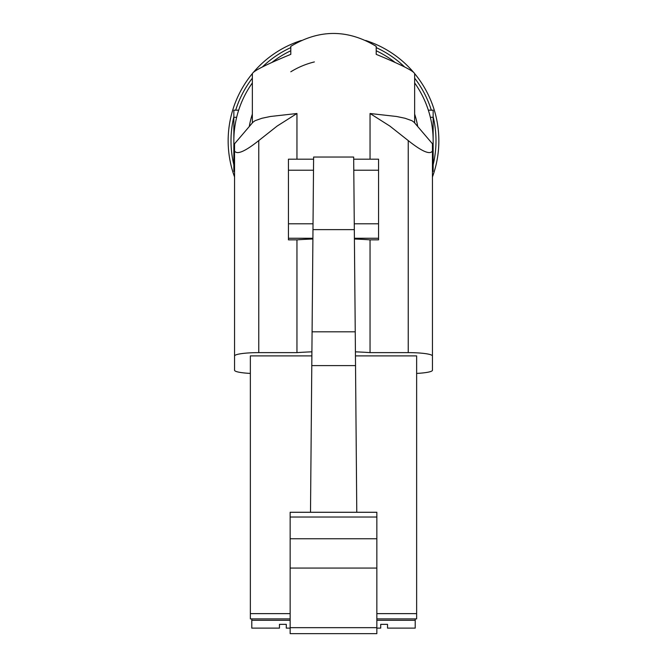 <?xml version="1.0" encoding="UTF-8"?>
<svg xmlns="http://www.w3.org/2000/svg" width="667" height="667" viewBox="0 0 667 667"><rect width="100%" height="100%" fill="white"/><g stroke="black" fill="none" stroke-linecap="round" stroke-linejoin="round"><path stroke-width="1" d="M432.441 151.017L432.441 370.26L432.441 143.78L414.082 122.261L411.964 120.71L405.011 118.251L396.557 116.483L370.043 113.507L389.903 126.105L408.237 140.587C421.911 151.467 429.982 154.944 432.441 151.017L432.441 355.995A24.204 3.368 180 0 0 408.237 352.626L408.237 140.587M250.358 373.42A24.204 3.368 0 0 1 234.559 370.26L234.559 355.995A24.204 3.368 180 0 1 258.763 352.626L296.957 352.626L296.957 239.845L288.444 239.845L288.444 238.261L312.89 238.261M296.957 113.507L270.443 116.483L261.989 118.251L255.036 120.71L252.918 122.261L234.559 143.78L234.559 355.995L234.559 151.017C237.018 154.944 245.089 151.467 258.763 140.587L277.122 126.08L296.957 113.507L296.957 159.188M288.444 238.261L288.444 159.313M354.26 223.787L378.556 223.787L378.556 239.845L370.043 239.845A81.149 11.297 180 0 0 354.402 239.011M312.89 239.003A81.149 11.297 180 0 0 296.957 239.845M378.556 223.787L378.556 167.776M353.785 170.218L378.556 170.218L378.556 159.313M432.441 168.543L432.441 370.26A24.204 3.368 180 0 1 416.642 373.42M370.043 239.845L370.043 352.626L408.237 352.626M370.043 113.507L370.043 159.188M252.351 122.92L252.351 73.662C253.31 70.985 266.116 64.549 290.795 54.352L290.795 46.357C319.268 29.156 347.732 29.156 376.205 46.357L376.205 54.352C400.884 64.549 413.69 70.985 414.649 73.662L414.649 122.92M370.043 352.626A81.149 11.297 180 0 0 355.419 351.834M311.864 351.826A81.149 11.297 180 0 0 296.957 352.626M310.505 512.281L313.615 157.037L353.668 157.037L355.244 331.807L312.039 331.807M356.778 512.281L355.244 331.807M355.544 365.608L311.747 365.608M290.153 517.025L290.153 512.281L376.847 512.281L376.847 517.025L290.153 517.025L290.153 538.753L376.847 538.753L376.847 517.025M376.847 568.076L290.153 568.076L290.153 633.65L376.847 633.65L376.847 538.753M290.153 568.076L290.153 538.753M290.153 620.293L251.784 620.293L251.784 618.884L250.358 618.884L250.358 613.632L290.153 613.632M279.465 624.354L286.285 624.354L279.465 624.354L279.465 628.114L251.784 628.114L251.784 620.293M290.153 628.114L286.285 628.114L286.285 624.354M376.847 628.114L380.715 628.114L380.715 624.354L387.535 624.354L387.535 628.114L415.216 628.114L415.216 620.293L376.847 620.293M251.784 618.884L290.153 618.884M376.847 617.3L376.847 582.616M290.153 627.664L376.847 627.664M376.847 618.884L415.216 618.884L415.216 620.293M376.847 613.632L416.642 613.632L416.642 618.884L415.216 618.884M250.358 613.632L250.358 355.895L311.831 355.895M355.461 355.895L416.642 355.895L416.642 613.632M416.642 512.198L416.642 513.532M416.642 368.576L416.642 355.895M387.535 624.354L380.715 624.354M354.31 229.623L312.973 229.623M290.795 71.794A81.149 81.149 0 0 1 314.374 61.931M414.649 114.115A85.418 85.418 -90 0 1 417.717 126.522M249.283 126.522A85.418 85.418 -90 0 1 252.351 114.115M376.205 50.75A99.65 99.65 0 0 1 395.064 62.431M414.649 82.941A99.65 99.65 0 0 1 432.441 152.676M290.795 50.75A99.65 99.65 0 0 0 271.936 62.431M252.351 82.941A99.65 99.65 0 0 0 234.559 152.676M234.559 171.394L233.85 171.394L233.85 117.3L236.652 117.3M238.661 110.18L233.85 110.18L233.85 117.3M290.795 46.357L292.304 45.381M376.205 46.357L374.696 45.381M432.441 171.394L433.15 171.394L433.15 110.18L428.339 110.18M290.795 47.607A102.501 102.501 0 0 0 262.406 66.95M252.351 78.164A102.501 102.501 0 0 0 235.676 110.18M233.85 116.8A102.501 102.501 0 0 0 233.85 164.782M433.15 164.782A102.501 102.501 0 0 0 433.15 116.8M431.324 110.18A102.501 102.501 0 0 0 414.649 78.164M404.594 66.95A102.501 102.501 0 0 0 376.205 47.607M234.559 176.963A105.344 105.344 0 0 1 252.359 73.603M253.693 72.019A105.344 105.344 0 0 1 301.301 40.487M365.699 40.487A105.344 105.344 0 0 1 413.307 72.019M414.641 73.603A105.344 105.344 0 0 1 432.441 176.963M258.763 352.626L258.763 140.587M313.498 170.218L288.444 170.218M288.444 223.787L313.023 223.787M354.394 238.261L378.556 238.261M234.559 164.282L233.85 164.282M432.441 164.282L433.15 164.282M430.348 117.3L433.15 117.3M378.556 159.188L353.693 159.188M313.598 159.188L288.444 159.188"/></g></svg>

